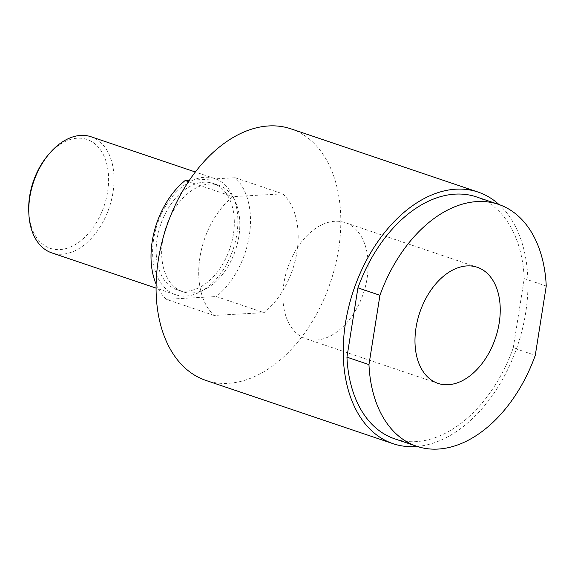 <?xml version="1.0" encoding="UTF-8"?>
<svg xmlns="http://www.w3.org/2000/svg" width="575" height="575" viewBox="0 0 575 575"><rect width="100%" height="100%" fill="white"/><g stroke="black" fill="none" stroke-linecap="round" stroke-linejoin="round"><path stroke-width="0.43" stroke-dasharray="2.88 2.16" d="M334.916 221.274A61.288 39.948 108.7 0 0 285.473 275.403A61.288 39.948 108.7 0 0 305.886 338.74A61.288 39.948 108.7 0 0 363.35 293.473A61.288 39.948 108.7 0 0 345.129 222.618A61.288 39.948 108.7 0 0 334.916 221.274M546.25 286.041L524.235 278.595L513.252 347.911L535.275 355.35M476.467 196.916A127.679 83.224 -71.3 0 1 524.235 278.595M513.252 347.911A127.679 83.224 -71.3 0 1 394.716 438.84M417.242 446.452A132.789 86.552 108.7 0 0 525.672 312.865A132.789 86.552 108.7 0 0 526.585 263.745A132.789 86.552 108.7 0 0 498.992 204.535M290.957 128.843A132.789 86.552 -71.3 0 1 338.531 249.629A132.789 86.552 -71.3 0 1 205.936 380.442M282.842 193.847L232.875 196.621A71.501 46.604 108.7 0 0 214.058 315.438L264.026 312.656A71.501 46.604 108.7 0 0 282.842 193.847L235.139 177.725A71.501 46.604 -71.3 0 1 216.322 296.542L264.026 312.656M188.485 181.621L232.875 196.621M214.058 315.438L166.355 299.323A71.501 46.604 -71.3 0 1 156.127 284.208M166.355 299.323L216.322 296.542M235.139 177.725L189.383 180.27M28.75 211.406A57.457 37.447 108.7 0 0 77.532 243.175A57.457 37.447 108.7 0 0 105.606 160.087A57.457 37.447 108.7 0 0 47.56 155.753M153.669 238.977A61.288 39.948 108.7 0 0 175.619 294.723A61.288 39.948 108.7 0 0 233.083 249.449A61.288 39.948 108.7 0 0 214.863 178.602A61.288 39.948 108.7 0 0 153.669 238.977M91.015 136.749A61.288 39.948 -71.3 0 1 109.243 207.604A61.288 39.948 -71.3 0 1 51.779 252.878M192.122 292.977A56.177 36.62 108.7 0 0 237.446 243.362A56.177 36.62 108.7 0 0 218.73 185.301A56.177 36.62 108.7 0 0 166.053 226.802A56.177 36.62 108.7 0 0 182.764 291.748A56.177 36.62 108.7 0 0 192.122 292.977M186.616 291.123A56.177 36.62 108.7 0 0 231.941 241.5A56.177 36.62 108.7 0 0 213.224 183.439A56.177 36.62 108.7 0 0 160.554 224.94A56.177 36.62 108.7 0 0 177.258 289.886A56.177 36.62 108.7 0 0 186.616 291.123M477.228 267.26L345.129 222.618M437.985 383.381L305.886 338.74M214.863 178.602L195.327 171.997M175.619 294.723L156.091 288.125M218.73 185.301L213.224 183.439M182.764 291.748L177.258 289.886"/><path stroke-width="0.86" d="M467.015 265.916A61.288 39.948 -71.3 0 1 477.228 267.26A61.288 39.948 -71.3 0 1 495.456 338.107A61.288 39.948 -71.3 0 1 437.985 383.381A61.288 39.948 -71.3 0 1 417.572 320.038A61.288 39.948 -71.3 0 1 467.015 265.916M368.963 364.607A127.679 83.224 108.7 0 0 416.731 446.279A127.679 83.224 108.7 0 0 535.275 355.35L546.25 286.041A127.679 83.224 108.7 0 0 498.482 204.362A127.679 83.224 108.7 0 0 379.946 295.291L368.963 364.607L346.948 357.161L357.93 287.852L379.946 295.291M357.93 287.852A127.679 83.224 -71.3 0 1 476.467 196.916L498.482 204.362M416.731 446.279L394.716 438.84A127.679 83.224 -71.3 0 1 346.948 357.161M498.992 204.535A132.789 86.552 108.7 0 0 478.098 192.079A132.789 86.552 108.7 0 0 353.596 290.174A132.789 86.552 108.7 0 0 393.084 443.684A132.789 86.552 108.7 0 0 417.242 446.452M393.084 443.684L205.936 380.442A132.789 86.552 -71.3 0 1 166.455 226.931A132.789 86.552 -71.3 0 1 290.957 128.843L478.098 192.079M156.127 284.208A71.501 46.604 -71.3 0 1 185.172 180.507L188.485 181.621M189.383 180.27L185.172 180.507M48.904 154.143L47.56 155.753A57.457 37.447 108.7 0 0 29.67 196.053A57.457 37.447 108.7 0 0 28.75 211.406L28.843 213.505A61.288 39.948 -71.3 0 1 29.821 197.124A61.288 39.948 -71.3 0 1 48.904 154.143A61.288 39.948 -71.3 0 1 91.015 136.749L195.327 171.997M156.091 288.125L51.779 252.878A61.288 39.948 -71.3 0 1 28.843 213.505"/></g></svg>
